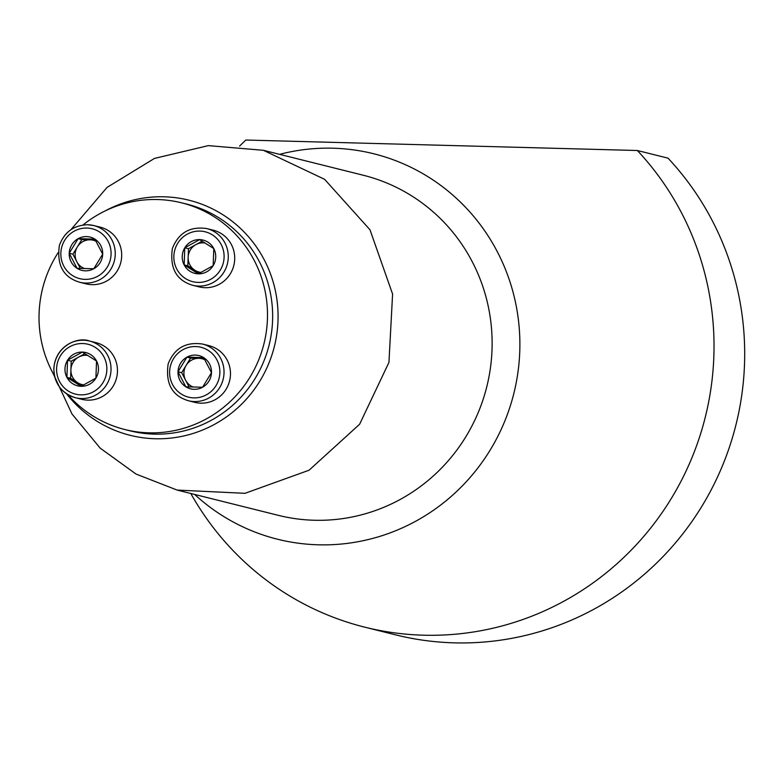 <?xml version="1.0" encoding="UTF-8"?>
<svg xmlns="http://www.w3.org/2000/svg" width="782" height="782" viewBox="0 0 782 782"><rect width="100%" height="100%" fill="white"/><g stroke="black" fill="none" stroke-linecap="round" stroke-linejoin="round"><path stroke-width="1.17" d="M67.77 394.558A116.85 114.084 -76 0 0 124.954 429.553A116.85 114.084 -76 0 0 267.424 319.242A116.85 114.084 -76 0 0 181.571 202.821A116.85 114.084 -76 0 0 82.99 225.001M58.093 252.733A116.85 114.084 -76 0 0 39.1 313.132A116.85 114.084 -76 0 0 54.505 375.976M190.798 493.491A286.28 279.497 -76 0 0 364.774 627.164A286.28 279.497 -76 0 0 675.413 491.516A286.28 279.497 -76 0 0 637.359 150.506L245.861 140.037A286.28 279.497 -76 0 0 239.595 146.107M364.774 627.164L395.448 634.818A286.28 279.497 -76 0 0 706.078 499.18A286.28 279.497 -76 0 0 668.033 158.169L637.359 150.506M70.888 229.732L107.056 187.406L154.455 158.423L208.344 145.628L263.358 150.3L324.589 179.313L369.984 229.781L392.593 294.081L388.947 362.398L359.612 424.255L309.066 470.217L245.01 493.315L177.123 490.07L136.048 474.068L100.164 448.115L71.954 413.932L53.274 373.776M213.789 248.568A17.136 16.725 -76 0 0 184.787 247.796A17.136 16.725 -76 0 0 198.345 273.837A17.136 16.725 -76 0 0 213.789 248.568L199.606 239.624L184.787 247.796L184.161 264.903L198.345 273.837L213.163 265.675L213.789 248.568M192.636 285.264L199.078 286.867A29.208 28.523 -76 0 0 234.698 259.292A29.208 28.523 -76 0 0 213.232 230.182L206.79 228.579A29.208 28.523 104 0 1 228.256 257.679A29.208 28.523 104 0 1 192.636 285.264C176.37 280.396 169.616 268.118 172.392 248.432C178.599 232.753 190.065 226.135 206.79 228.579M188.159 257.268L188.472 248.715L195.881 244.629A14.838 14.487 -76 0 0 194.933 270.289L187.846 265.821L188.159 257.268M199.586 273.221L194.933 270.289A14.838 14.487 -76 0 0 201.16 272.41M205.138 243.026A14.838 14.487 -76 0 0 195.881 244.629L202.147 241.179M187.846 265.821L184.161 264.903M188.472 248.715L184.787 247.796M202.567 387.246A17.136 16.725 -76 0 0 203.652 357.618A17.136 16.725 -76 0 0 178.003 371.763A17.136 16.725 -76 0 0 202.567 387.246L211.482 372.662L203.652 357.618L186.918 357.169L178.003 371.763L185.823 386.797L202.567 387.246M188.403 400.736L194.845 402.349A29.208 28.523 -76 0 0 200.847 403.17A29.208 28.523 -76 0 0 230.182 377.862A29.208 28.523 -76 0 0 208.999 345.664L202.558 344.051A29.208 28.523 104 0 1 223.74 376.25A29.208 28.523 104 0 1 194.405 401.557A29.208 28.523 104 0 1 188.403 400.736C172.128 395.868 165.383 383.591 168.159 363.904C174.366 348.234 185.823 341.617 202.558 344.051M204.894 359.798A14.838 14.487 -76 0 0 198.96 358.312L204.131 358.449M186.136 365.389L190.593 358.088L198.96 358.312A14.838 14.487 -76 0 0 185.598 380.199L181.678 372.682L186.136 365.389M189.097 386.924L185.598 380.199A14.838 14.487 -76 0 0 193.31 387.061M181.678 372.682L178.003 371.763M190.593 358.088L186.918 357.169M66.91 377.354A17.136 16.725 -76 0 0 95.912 378.126A17.136 16.725 -76 0 0 82.354 352.086A17.136 16.725 -76 0 0 66.91 377.354L81.093 386.298L95.912 378.126L96.538 361.02L82.354 352.086L67.535 360.248L66.91 377.354L70.595 378.273L71.221 361.167L84.896 353.63M81.827 399.319A29.208 28.523 -76 0 0 116.577 377.892A29.208 28.523 -76 0 0 95.981 342.633L89.539 341.03A29.208 28.523 104 0 1 110.135 376.279A29.208 28.523 104 0 1 75.385 397.715A29.208 28.523 104 0 1 53.919 368.605A29.208 28.523 104 0 1 89.539 341.03C77.516 336.368 55.434 346.006 53.841 368.576C54.261 383.483 61.446 393.199 75.385 397.715L81.827 399.319M87.887 355.478A14.838 14.487 -76 0 0 77.682 382.74L70.595 378.273M82.335 385.673L77.682 382.74A14.838 14.487 -76 0 0 83.909 384.861M71.221 361.167L67.535 360.248M78.132 238.676A17.136 16.725 -76 0 0 77.047 268.304A17.136 16.725 -76 0 0 102.696 254.16A17.136 16.725 -76 0 0 78.132 238.676L69.217 253.26L77.047 268.304L93.791 268.754L102.696 254.16L94.876 239.126L78.132 238.676L81.817 239.595L95.355 239.957M79.617 282.234L86.059 283.846A29.208 28.523 -76 0 0 120.809 262.41A29.208 28.523 -76 0 0 100.213 227.161L93.772 225.558A29.208 28.523 104 0 1 114.368 260.807A29.208 28.523 104 0 1 79.617 282.234C63.352 277.375 56.607 265.098 59.383 245.411C64.339 232.098 73.791 225.206 87.731 224.727L93.772 225.558A29.208 28.523 104 0 0 87.76 224.737M80.311 268.422L76.812 261.706A14.838 14.487 -76 0 0 84.524 268.558M96.118 241.296A14.838 14.487 -76 0 0 77.359 246.887L81.817 239.595M76.812 261.706L72.902 254.179L77.359 246.887A14.838 14.487 -76 0 0 76.812 261.706M72.902 254.179L69.217 253.26M124.954 429.553L130.105 430.843A116.85 114.084 -76 0 0 269.096 345.106A116.85 114.084 -76 0 0 186.722 204.102L181.571 202.821M194.669 494.449A198.648 193.936 -76 0 0 513.833 393.493A198.648 193.936 -76 0 0 279.585 154.347M177.514 490.167L278.304 515.338A175.276 171.121 -76 0 0 486.785 386.738A175.276 171.121 -76 0 0 363.219 175.227L263.358 150.291M105.443 210.769A121.181 118.307 104 0 1 261.256 254.453A121.181 118.307 104 0 1 226.888 416.591A121.181 118.307 104 0 1 66.626 393.845M224.092 257.405A25.708 25.102 -76 0 0 187.23 234.18A25.708 25.102 -76 0 0 185.598 278.627A25.708 25.102 -76 0 0 224.092 257.405M193.799 397.872A25.708 25.102 -76 0 0 216.966 359.964A25.708 25.102 -76 0 0 173.457 358.801A25.708 25.102 -76 0 0 193.799 397.872M56.607 368.518A25.708 25.102 -76 0 0 93.469 391.753A25.708 25.102 -76 0 0 95.101 347.296A25.708 25.102 -76 0 0 56.607 368.518M86.9 228.051A25.708 25.102 -76 0 0 63.733 265.958A25.708 25.102 -76 0 0 107.242 267.121A25.708 25.102 -76 0 0 86.9 228.051"/></g></svg>
